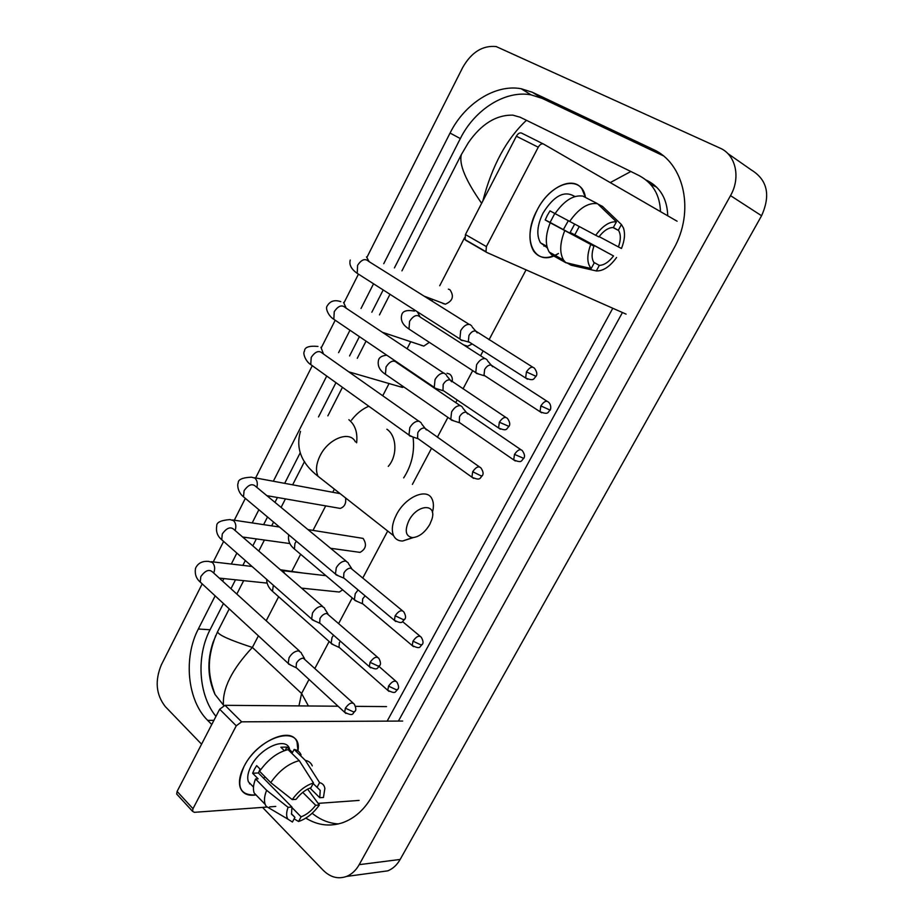 <?xml version="1.0" encoding="UTF-8"?>
<svg xmlns="http://www.w3.org/2000/svg" width="924" height="924" viewBox="0 0 924 924"><rect width="100%" height="100%" fill="white"/><g stroke="black" fill="none" stroke-linecap="round" stroke-linejoin="round"><path stroke-width="1.39" d="M537.167 210.002C551.536 181.185 582.085 174.035 585.458 197.447L582.074 189.154C573.481 175.491 549.064 186.405 537.167 210.002C520.293 240.483 535.55 268.78 558.466 253.476C547.655 259.563 539.35 258.732 533.552 250.982C527.777 240.598 528.99 226.934 537.167 210.002M677.107 221.229L543.52 144.052C541.695 143.37 539.939 144.421 538.253 147.216L516.377 136.221C518.018 133.46 519.773 132.432 521.61 133.114L543.312 143.948M486.509 252.287L465.996 240.413L465.095 239.628L465.453 234.557L486.382 246.593L538.253 147.216M486.382 246.593L485.978 251.709L486.856 252.495L626.091 314.137M465.453 234.557L516.377 136.221M595.714 235.285L598.891 236.914C603.707 230.677 608.523 227.535 613.351 227.489L616.412 221.829C609.517 221.344 602.61 225.826 595.714 235.285L555.047 213.629C564.183 200.6 573.446 194.756 582.836 196.096L597.505 203.673L616.412 221.829M613.293 227.489L618.595 230.492C620.951 234.488 620.893 239.963 618.433 246.927L599.122 236.613M579.256 226.542L574.774 234.812L613.536 255.948L570.131 232.478L574.67 224.105M568.306 220.72L563.374 229.614M554.816 213.456L550.08 222.418L593.924 246.142C591.556 252.991 591.499 258.362 593.751 262.254L594.224 262.924L591.21 268.514L565.869 262.751L551.593 254.77L549.249 252.09C545.056 244.86 545.379 235.089 550.207 222.765L593.924 246.142M550.207 222.765L545.195 219.958L547.366 215.304L549.999 210.88L555.07 213.594M546.477 247.158L540.471 242.804C536.243 235.239 537.11 225.306 543.081 212.994C553.719 196.038 564.021 190.39 573.977 196.084M547.343 247.955L546.442 247.216L547.262 247.678M545.726 245.726L543.936 246.131M557.172 256.514L556.802 257.219M618.364 230.157L621.413 224.532L602.552 206.445L597.851 204.008M567.29 263.074L571.044 265.176L596.315 270.94L599.318 265.384L593.809 262.347M565.869 262.751L563.559 260.071C559.436 252.853 559.84 243.035 564.749 230.642M621.413 224.532L623.434 227.962C625.329 233.564 624.67 240.402 621.459 248.487L618.433 246.927M616.574 257.473C609.921 266.643 603.176 271.136 596.315 270.94M591.21 268.514C586.867 263.386 586.705 255.394 590.725 244.548M613.536 255.948C608.858 262.046 604.111 265.2 599.318 265.384M575.225 196.465L573.642 196.015L574.774 196.604M569.658 221.437C578.874 208.304 588.149 202.379 597.505 203.673M545.195 219.958L550.08 222.418M570.131 232.478L574.774 234.812M546.893 246.373L546.442 247.216M408.882 520.651C404.4 530.826 405.659 536.486 412.67 537.629C419.242 536.913 424.971 532.467 429.856 524.289L431.935 519.196C437.156 503.083 417.209 503.996 408.882 520.651M413.201 537.606L402.587 541.025C398.359 540.99 395.357 539.2 393.578 535.654C391.233 530.11 392.203 523.111 396.477 514.645C405.428 496.766 427.211 487.491 432.039 499.041C433.749 502.587 433.864 507.068 432.397 512.497M351.501 420.143C356.433 413.698 362.196 409.055 368.803 406.225M388.265 466.389C397.678 455.786 396.881 435.851 386.902 429.221M413.097 437.375C414.795 452.009 411.642 465.511 403.673 477.881M442.792 303.465L445.368 304.181C452.783 300.993 454.308 296.177 449.93 289.743L448.394 289.143M471.783 326.022L470.05 324.555C466.678 323.885 463.559 325.929 460.695 330.665L459.898 338.958L461.688 340.471L463.605 340.621M532.617 367.105L475.71 331.046C473.273 330.584 471.021 332.062 468.942 335.493L468.341 341.499L470.258 342.712M446.327 374.844L444.432 373.284C441.014 372.765 437.895 374.844 435.054 379.521L434.234 387.352L436.197 388.958L437.826 389.073M505.74 417.348L449.953 379.903C447.482 379.545 445.229 381.058 443.173 384.442L442.989 390.679L434.834 388.149M421.044 345.322L423.816 346.084L429.36 342.354M421.252 422.915L419.207 421.275C415.742 420.894 412.612 423.019 409.806 427.639L408.974 435.042L412.427 436.809M479.29 466.805L424.59 428.02C422.083 427.766 419.819 429.302 417.798 432.651L417.567 438.565L409.528 435.828M399.561 386.636L404.042 387.121M340.136 493.647L254.273 477.696M348.198 562.808L345.726 561.041C342.134 561.053 338.981 563.282 336.278 567.752L335.435 574.012L338.438 575.837M402.367 610.672L350.727 568.133C348.14 568.156 345.865 569.785 343.901 573.007L343.601 578.054L335.886 574.74M337.479 507.934L340.205 508.408C344.571 506.883 346.338 503.372 345.541 497.886M324.543 608.05L321.945 606.271C318.318 606.41 315.165 608.673 312.485 613.086L311.642 619.011L314.495 620.836M377.489 657.172L326.83 613.467C324.209 613.582 321.933 615.234 319.993 618.422L319.669 623.215L312.058 619.715M302.76 572.995L280.376 569.75M301.224 652.633L298.51 650.854C294.848 651.108 291.684 653.407 289.039 657.761L288.196 663.386L290.887 665.188M352.991 702.968L303.28 658.154C300.635 658.35 298.348 660.025 296.431 663.178L296.084 667.729L288.588 664.067M487.283 360.071L485.62 358.697C482.397 358.154 479.394 360.164 476.599 364.737L475.756 372.638L479.094 374.185M546.927 401.178L491.164 365.119C488.831 364.737 486.659 366.204 484.638 369.519L484.003 375.236L485.724 376.345M464.68 345.472L467.602 346.269L472.222 343.971M452.206 381.624C452.702 378.251 451.836 375.733 449.618 374.07L446.997 373.238M462.462 407.172L460.66 405.717C457.392 405.301 454.377 407.357 451.617 411.885L450.762 419.357L453.984 420.951M520.766 449.607L466.066 412.254C463.709 411.965 461.526 413.467 459.528 416.736L459.274 422.661L451.293 420.074M357.218 551.986L360.06 552.379C366.008 549.018 367.013 544.351 363.086 538.392L307.958 529.579M358.096 589.951L355.243 593.693L354.377 599.734L357.091 601.397M365.119 595.83L362.693 598.868L362.347 603.707L354.793 600.392M333.564 635.204L332.005 637.537L331.15 643.266L333.714 644.929M340.378 641.198L339.339 642.781L338.981 647.378L331.52 643.901M336.636 591.753L339.327 592.03L342.677 589.835M244.075 766.377C259.459 735.261 302.933 723.885 297.944 750.946L297.066 742.238C292.007 725.536 256.583 741.048 244.075 766.377C235.643 786.266 239.616 795.783 256.017 794.917C248.048 796.165 242.827 793.843 240.367 787.941C238.427 782.212 239.662 775.028 244.075 766.377M402.679 721.055L241.626 721.829L236.255 725.814L219.669 709.228L225.017 705.324L338.057 706.213M177.477 794.894L176.68 794.028L177.108 791.429L192.989 808.708L236.255 725.814M192.989 808.708L192.538 811.318L194.352 812.323L266.713 807.091M359.113 800.415L318.156 803.372M275.768 806.433L269.589 806.883M177.108 791.429L219.669 709.228M355.486 706.352L386.521 706.594M292.238 799.595L296.084 799.329C300.543 793.531 305.486 789.662 310.938 787.698L313.49 782.963C305.613 785.423 298.533 790.967 292.238 799.595L270.732 782.616L259.586 771.309C267.856 759.563 277.339 752.321 288.034 749.607L299.272 760.637L313.49 782.963M313.178 783.54L320.212 790.39L319.773 797.724L310.002 788.033M260.083 769.103L258.42 772.972L291.938 807.033L291.522 814.148L294.929 817.336L292.411 822.025L287.838 819.103C286.14 816.285 286.221 812.358 288.08 807.322L291.938 807.033M259.194 798.197L254.169 793.011C252.864 789.269 253.315 784.58 255.532 778.955L258.108 778.828L252.622 773.238L254.354 769.438L256.653 765.615L260.683 769.704M252.83 786.37L248.394 781.796C246.962 777.627 247.863 772.395 251.074 766.1C260.118 747.816 285.793 736.486 289.489 748.671M250.335 783.806L249.445 783.783M317.036 787.34L319.577 782.628L305.37 760.406L294.144 749.433L292.504 752.506L286.96 747.066L280.838 747.227L284.315 750.635M294.144 749.433C297.54 750.103 299.861 751.94 301.085 754.954M305.37 760.406C308.766 761.041 311.065 762.866 312.266 765.869M272.638 810.14L266.124 806.294L265.176 804.377C263.894 800.646 264.38 795.957 266.632 790.309L288.08 807.322M255.532 778.955L266.632 790.309M319.577 782.628C322.545 783.344 324.301 785.273 324.867 788.403L323.458 797.481L319.773 797.724M302.749 792.365L315.673 805.289L319.369 805.012L307.611 789.131M319.369 805.012C313.294 813.386 306.352 818.872 298.567 821.494L301.085 816.839L291.822 807.414M294.132 818.837L298.567 821.494M315.673 805.289C311.342 810.96 306.479 814.806 301.085 816.839M270.732 782.616C279.071 770.778 288.577 763.455 299.272 760.637M265.35 777.153L263.328 777.962M291.395 813.721L294.929 817.336M252.622 773.238L258.42 772.972M285.227 750.334L286.96 747.066M201.571 744.19L165.28 706.571C156.041 694.721 154.724 680.826 161.33 664.876L202.194 583.876M367.024 257.138L462.635 67.625C471.425 52.206 482.628 45.195 496.223 46.581L720.039 148.117C735.77 154.747 740.956 177.604 730.514 195.634L359.193 864.656C355.925 870.408 351.709 874.335 346.523 876.437C338.115 879.382 330.353 877.326 323.227 870.304L262.543 807.391M727.742 153.488L751.212 169.877C767.405 179.81 770.859 195.103 761.572 215.754L400.161 859.447C396.974 865.014 392.827 868.814 387.733 870.858L378.678 872.083M213.259 561.942L223.596 541.452M234.303 520.235L245.276 498.486M255.636 477.951L312.277 365.673M321.483 347.424L335.204 320.224M344.098 302.598L358.454 274.139M305.832 818.11C317.671 825.409 330.018 826.911 342.873 822.626C354.932 818.19 364.761 809.251 372.36 795.807L673.411 249.272C695.148 211.55 684.476 162.913 652.771 149.214L532.293 92.238L521.159 88.727C495.287 83.865 464.553 103.707 450.057 133.056L383.737 263.721M215.153 595.865L198.337 629.001C183.241 657.645 187.295 700.38 207.681 720.385L211.758 724.52M373.55 283.784L361.018 308.477M349.977 330.238L338.611 352.633M326.726 376.045L273.331 481.242M258.87 509.736L252.183 522.926M244.86 537.329L244.294 538.461M236.867 553.083L231.312 564.044M223.92 578.586L222.626 581.15M223.435 603.511L210.048 629.764C196.073 656.352 198.498 695.322 215.973 716.377M663.132 155.706L542.145 98.371L531.057 94.86C505.312 89.963 474.728 109.529 460.325 138.577L394.421 267.914M383.194 289.951L371.841 312.243M359.413 336.636L349.561 355.959M335.955 382.663L318.491 416.932M300.115 453.003L284.661 483.344M277.443 497.505L274.971 502.356M267.51 516.99L263.617 524.647M256.341 538.923L252.806 545.841M245.322 560.545L242.85 565.384M235.505 579.798L230.965 588.727M312.162 813.259C320.166 819.784 328.932 823.342 338.438 823.931M398.417 721.078L622.441 312.52M667.752 215.823C667.174 199.33 660.602 187.722 648.036 180.988L645.922 179.949M610.244 182.606L630.838 171.494L639.061 175.572C652.818 182.964 659.944 194.976 660.464 211.619M612.797 308.246L387.156 721.124M223.804 705.543L215.038 694.467C207.6 678.135 206.941 660.752 213.04 642.33L217.567 631.727C218.052 634.811 229.66 640.043 252.391 647.435C231.947 669.357 222.303 688.611 223.458 705.197M481.635 203.303C465.511 180.249 458.766 163.987 461.388 154.516L401.94 270.871M389.986 294.282L379.452 314.888M366.043 341.129L357.276 358.304M342.446 387.318L327.87 415.858M304.527 461.526L292.631 484.834M285.435 498.891L281.092 507.403M273.585 522.083L271.668 525.848M264.414 540.032L258.801 551.039M243.67 580.653L236.821 594.051M229.244 608.881L217.567 631.727M461.388 154.516L468.422 142.619C481.346 123.989 496.153 114.819 512.808 115.142L519.958 117.152L526.472 120.305C506.56 138.854 492.007 165.766 482.813 201.028M630.838 171.494L526.472 120.305M298.937 705.901L301.594 693.485L308.42 705.982M355.405 441.88C350.011 430.295 328.401 438.484 320.097 455.717C316.135 463.86 315.454 470.72 318.052 476.287L324.878 481.658M356.641 442.804C357.75 432.559 355.163 424.867 348.868 419.715M526.437 371.922L536.036 376.322C537.468 374.347 536.948 371.667 534.476 368.272C532.236 366.077 529.556 367.29 526.437 371.922L525.652 378.02L527.489 379.198M469.115 324.347L368.561 261.307C365.119 258.166 361.457 259.505 357.6 265.327L357.218 273.354L360.002 275.121M369.184 261.7L366.493 256.93M499.353 422.222L508.974 426.414C510.36 424.555 509.875 421.922 507.53 418.537C505.278 416.308 502.552 417.533 499.353 422.222L498.567 427.974L500.334 429.175M443.774 373.134L345.391 307.669C341.926 304.446 338.207 305.786 334.245 311.688L333.818 319.288L336.486 321.09M346.234 308.235L343.555 302.414M472.695 471.737L481 475.825L482.328 475.721C483.679 473.966 483.229 471.39 480.988 468.006C478.724 465.754 475.964 467.001 472.695 471.737L471.91 477.177L473.596 478.378M418.815 421.194L322.534 353.349C319.057 350.081 315.292 351.432 311.215 357.403L310.753 364.587L313.294 366.412M323.516 354.042L320.94 347.262M395.149 615.765L403.326 619.634L404.827 619.172C406.075 617.786 405.728 615.338 403.788 611.85C401.501 609.574 398.614 610.88 395.149 615.765L394.386 620.351L395.818 621.54M256.849 487.387C257.854 483.437 257.207 480.353 254.92 478.147L251.478 477.177C242.227 477.616 237.815 479.625 238.23 483.171C237.422 483.056 236.798 491.556 243.52 496.835L245.645 498.625M346.142 561.122L255.833 486.544C252.333 483.171 248.417 484.569 244.063 490.736L243.52 496.835L335.435 574.012M370.074 662.323L378.228 666.123L379.764 665.546C380.988 664.217 380.676 661.803 378.817 658.327C376.53 656.063 373.619 657.391 370.074 662.323L369.334 666.666L370.674 667.833M235.146 530.526C236.452 526.391 235.897 523.088 233.506 520.593L229.937 519.577C220.79 520.304 216.401 522.441 216.736 525.987C215.766 531.577 217.429 536.163 221.725 539.743L223.724 541.499M322.626 606.398L234.188 529.695C230.7 526.322 226.738 527.743 222.291 533.957L221.725 539.743L311.642 619.011M345.38 708.177L353.488 711.907L355.093 711.226C356.283 710.013 355.994 707.634 354.227 704.1C351.928 701.847 348.983 703.21 345.38 708.177L344.652 712.289L345.911 713.432M213.71 573.042L213.744 572.949C215.304 568.71 214.842 565.211 212.381 562.485L208.697 561.411C202.333 560.868 197.955 563.143 195.542 568.214C194.583 573.954 196.142 578.574 200.242 582.074L202.102 583.795M299.434 651.004L212.843 572.245C209.355 568.872 205.347 570.316 200.82 576.588L200.242 582.074L288.196 663.386M540.852 405.913L550.103 410.083C550.127 410.995 552.24 405.544 548.579 402.252C546.465 400.207 543.889 401.432 540.852 405.913L540.043 411.711L541.683 412.785M484.892 358.535L420.189 317.059C416.967 314.125 413.432 315.546 409.575 321.321L408.997 329.071L411.457 330.677M420.143 317.001L417.348 311.85M514.495 454.389L523.758 458.373C525.132 456.652 524.659 454.088 522.36 450.693C520.224 448.625 517.602 449.861 514.495 454.389L513.698 459.886L515.28 460.972M460.175 405.613L396.812 362.647C393.589 359.655 389.986 361.088 386.036 366.932L385.435 374.278L387.791 375.895M396.997 362.774L396.985 362.104M412.982 641.152L420.905 644.883L422.303 644.409C423.538 643.058 423.192 640.667 421.275 637.214C419.103 635.123 416.343 636.428 412.982 641.152L412.219 645.564L413.502 646.65M296.338 541.187L294.906 543.531L294.444 549.041L296.338 550.646M388.53 686.128L396.419 689.801L397.863 689.223C399.064 687.987 398.752 685.62 396.927 682.12C394.744 680.029 391.949 681.369 388.53 686.128L387.78 690.32L388.992 691.371M284.996 573.758L283.298 571.367L280.942 570.247M273.365 585.262L272.488 591.279L274.266 592.861M225.017 705.324L241.626 721.829M309.032 679.44L301.594 693.485L252.391 647.435L258.397 635.839M266.193 620.778L278.644 596.742M291.926 571.101L300.635 554.284M313.028 530.353L325.698 505.89M332.744 492.296L334.384 489.119M382.732 395.772L389.05 383.576M407.091 348.729L410.649 341.857M431.831 300.97L432.548 299.584M439.72 285.735L464.61 237.676M314.945 668.283L329.14 641.487M338.704 623.446L352.24 597.92M362.82 577.939L387.687 531.023M412.404 484.384L431.531 448.279M437.399 437.214L447.909 417.382M455.74 402.61L457.137 399.965M463.028 388.842L472.684 370.628M480.561 355.763L483.125 350.912M489.062 339.72L526.079 269.854M359.193 864.656L400.161 859.447M730.514 195.634L761.572 215.754M210.048 629.764L198.337 629.001M213.906 720.362L207.681 720.385M460.325 138.577L450.057 133.056M542.145 98.371L532.293 92.238M662.023 155.163L652.771 149.214M465.095 239.628L485.978 251.709M618.595 230.492L612.889 227.489M546.927 246.396L540.471 242.804M563.559 260.071L549.249 252.09M575.883 265.038L565.661 262.566M412.67 537.629L402.587 541.025M300.485 431.392C295.507 448.29 301.374 463.259 318.052 476.287L393.578 535.654M350.242 260.06C348.949 264.726 351.27 269.161 357.218 273.354L459.898 338.958M477.269 332.848L472.222 327.038M536.012 376.357C533.575 378.297 534.696 381.716 525.652 378.02L468.341 341.499M445.368 304.181L424.116 296.142M468.791 342.076L460.533 339.766M340.794 301.651C334.638 299.572 330.111 301.005 327.212 305.936C324.936 308.42 328.932 316.551 333.818 319.288L434.234 387.352M451.605 381.739L446.731 375.837M508.951 426.461C506.317 428.517 507.623 431.82 498.567 427.974L442.561 390.113M423.816 346.084L382.363 332.27M317.972 346.442C309.009 345.622 304.527 347.193 304.504 351.166C302.391 353.164 305.856 361.758 310.753 364.587L408.974 435.042M426.334 429.891L421.621 423.873M482.293 475.791C479.637 477.87 480.93 481.15 471.91 477.177L417.174 438.011M402.541 387.456L348.775 371.841M351.651 568.433L348.475 563.675M404.77 619.265C401.709 621.598 403.395 624.67 394.386 620.351L343.278 577.546M340.205 508.408L266.886 495.668M279.475 527.027L232.594 519.969M327.904 613.813L324.798 608.893M379.706 665.65C377.119 667.313 378.724 671.367 369.334 666.666L319.369 622.718M289.917 543.566L242.642 537.017M252.021 566.458L211.215 561.7M304.516 658.535L301.455 653.441M355.024 711.341C352.206 713.062 354.354 717.059 344.652 712.289L295.807 667.244M267.048 583.102L219.277 578.101M475.756 372.638L408.997 329.071C409.297 328.84 399.468 324.359 401.651 315.257C402.367 311.076 406.641 309.679 414.46 311.076M492.631 366.77L487.676 360.984M550.08 410.117C547.609 411.965 549.018 415.269 540.043 411.711L484.003 375.236M467.602 346.269L463.548 344.86M484.407 375.756L476.322 373.365M450.762 419.357L385.435 374.278C379.695 370.547 377.362 365.904 378.459 360.36C379.048 357.449 381.82 355.717 386.763 355.174M467.625 413.94L462.832 408.062M523.735 458.419C521.148 460.36 522.58 463.571 513.698 459.886L458.893 422.153M428.447 383.425L426.669 382.894M288.762 534.823C287.711 540.321 289.605 545.056 294.444 549.041L354.377 599.734M422.245 644.502C419.288 646.673 421.113 649.711 412.219 645.564L362.058 603.233M360.06 552.379L330.596 548.279M420.004 636.151L402.552 621.598M325.953 575.687L282.132 570.605M266.62 579.325C266.759 584.037 268.722 588.022 272.488 591.279L331.15 643.266M397.805 689.327C394.767 691.533 396.65 694.571 387.78 690.32L338.704 646.927M339.327 592.03L301.559 588.126M395.726 681.08L379.117 666.551M176.68 794.028L192.538 811.318M320.212 790.39L317.175 787.387M253.488 787.052L248.394 781.796M265.176 804.377L254.169 793.011M287.838 819.103L266.124 806.294M656.768 187.249L650.3 184.072M346.523 876.437L387.733 870.858M531.057 94.86L521.159 88.727M215.685 635.666C205.925 661.665 208.812 676.738 215.026 694.467"/></g></svg>

